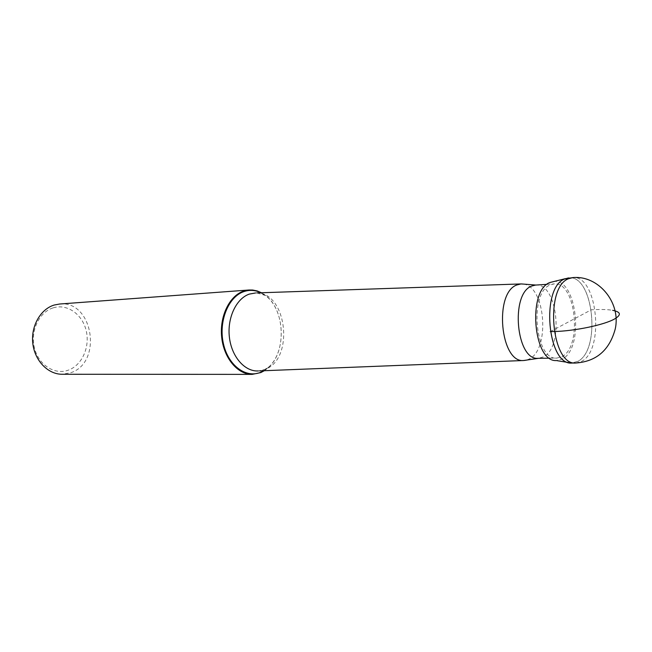<?xml version="1.0" encoding="UTF-8"?>
<svg xmlns="http://www.w3.org/2000/svg" width="652" height="652" viewBox="0 0 652 652"><rect width="100%" height="100%" fill="white"/><g stroke="black" fill="none" stroke-linecap="round" stroke-linejoin="round"><path stroke-width="0.49" stroke-dasharray="3.26 2.44" d="M568.862 277.874C593.369 274.59 601.299 349.586 577.941 361.314L571.983 363.042M553.483 281.501C576.857 277.565 584.714 348.046 562.366 358.967L556.384 360.556M568.601 362.545L571.633 363.034L577.941 361.314C601.486 349.48 593.173 273.816 568.503 277.907L565.528 278.616M561.983 356.636C582.774 346.562 575.814 281.036 554.061 283.905L550.215 284.924C528.845 292.74 535.072 360.686 556.775 358.111L561.983 356.636M535.512 285.071L535.854 285.054C557.672 282.919 564.282 346.994 543.45 356.856L538.495 358.307M523.572 284.101C545.545 286.505 550.239 349.203 529.294 358.975L526.368 360.148M264.337 370.711L268.355 367.606C286.652 351.86 285.111 309.928 265.714 295.56L261.485 292.756M59.609 304.019C93.154 300.083 102.926 362.724 70.644 372.765L62.193 374.264M53.236 307.842C67.221 303.457 82.413 314.313 86.194 330.645C90.172 346.921 82.07 365.259 68.379 370.132C54.76 375.259 38.59 365.063 34.458 347.989C30.122 330.98 39.193 311.982 53.236 307.842M550.223 331.64L591.348 309.781L595.154 309.618C602.391 309.309 608.243 309.553 612.684 310.328M575.838 363.009L581.788 361.281C605.08 349.521 597.159 274.337 572.709 277.622M255.6 292.96C286.611 290.841 294.932 358.543 265.258 369.334L258.461 370.939M263.807 370.735L268.51 367.215C286.611 351.64 285.087 310.14 265.894 295.943L260.947 292.772M549.644 358.184L556.775 358.111M546.938 284.353L554.061 283.905M268.355 367.606L262.389 370.434L259.7 370.89M265.714 295.56L256.839 292.911"/><path stroke-width="0.98" d="M575.838 363.009L571.983 363.042C547.533 365.976 540.524 287.752 564.632 278.999L572.709 277.622L568.487 278.746C544.436 287.516 551.445 365.959 575.838 363.009C596.368 361.501 609.498 350.173 615.227 329.015C621.25 302.259 597.982 274.973 572.709 277.622M568.601 362.545L556.384 360.556C533.418 362.43 527.248 290.67 549.815 282.536L565.528 278.616M568.503 277.907L564.632 278.999C540.728 287.654 547.33 365.169 571.633 363.034M538.544 358.298L538.193 358.307C516.278 360.858 510.043 293.816 531.624 286.073L535.512 285.071L546.938 284.353M538.495 358.307L523.743 360.507C500.394 363.343 493.743 293.066 516.759 284.989L520.94 283.938L523.572 284.101M261.485 292.756L257.157 290.931L252.674 290.034L249.056 289.993L243.506 291.151C229.414 295.861 219.414 316.489 221.688 337.304C223.823 358.152 237.67 374.541 252.153 374.378L260.808 372.577L264.337 370.711M252.153 374.378L62.193 374.264C48.069 374.387 34.776 360.792 32.82 343.539C30.726 326.302 40.473 309.121 54.197 305.038L59.609 304.019L249.056 289.993M524.069 360.499L526.368 360.148M612.684 310.328C620.785 311.958 621.503 314.786 614.836 318.828C604.697 324.826 574.795 331.077 554.118 331.526L550.223 331.64M258.461 370.939L257.809 370.972C244.418 371.428 231.476 356.399 229.374 337.076C227.14 317.785 236.301 298.518 249.333 294.093L255.6 292.96M260.947 292.772C255.364 290.058 249.683 289.659 243.929 291.583C228.436 296.676 218.396 321.281 223.359 343.417C228.094 365.65 246.13 378.788 261.044 372.129L263.807 370.735M538.193 358.307L549.644 358.184M535.814 285.046L521.266 283.922M520.94 283.938L256.839 292.911M523.743 360.507L259.7 370.89"/></g></svg>
